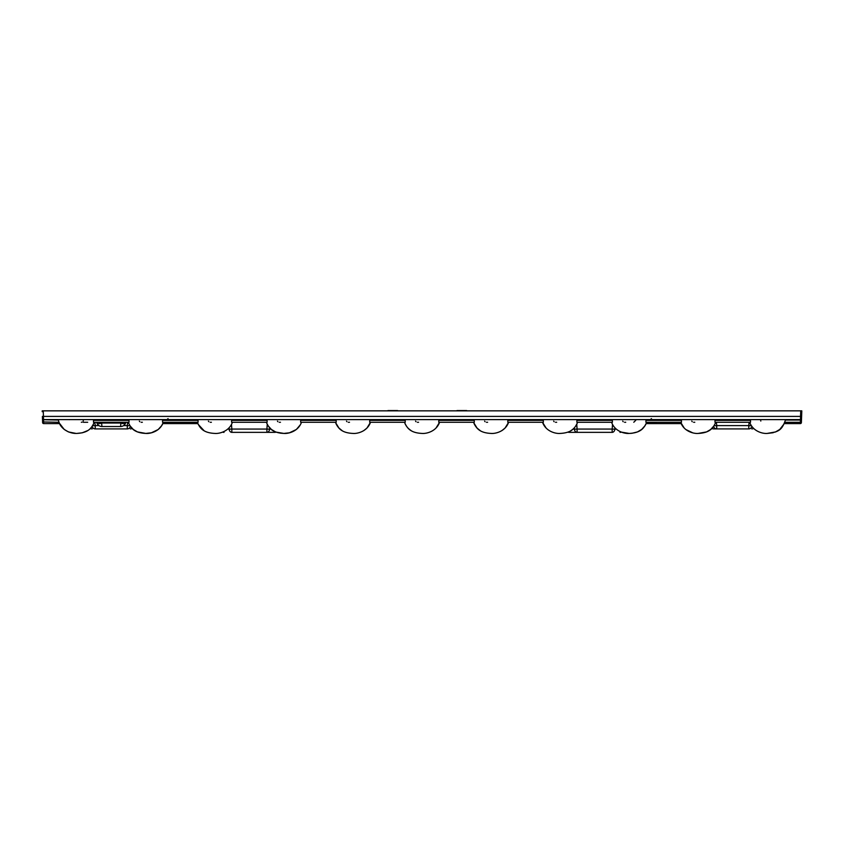 <?xml version="1.0" encoding="UTF-8"?>
<svg xmlns="http://www.w3.org/2000/svg" width="844" height="844" viewBox="0 0 844 844"><rect width="100%" height="100%" fill="white"/><g stroke="black" fill="none" stroke-linecap="round" stroke-linejoin="round"><path stroke-width="1.27" d="M466.489 410.574L457.184 410.574L466.489 410.574A0.802 0.802 0 0 1 467.08 410.849M457.184 410.574A0.802 0.802 0 0 0 456.593 410.849M397.44 410.574L388.134 410.574L397.44 410.574A0.802 0.802 0 0 1 398.03 410.849M388.134 410.574A0.802 0.802 0 0 0 387.544 410.849M369.725 419.605L369.725 420.344L405.215 420.344L405.236 422.264L370.527 422.264L404.413 422.264C406.797 427.022 409.213 432.835 422.011 433.426C426.399 433.837 436.316 431.506 439.587 422.264L473.473 422.264C475.858 427.022 478.274 432.835 491.071 433.426C495.449 433.837 505.377 431.506 508.637 422.264L542.523 422.264L508.637 422.264L542.523 422.264L508.637 422.264L542.523 422.264L546.11 428.066M438.774 419.605L438.817 420.249L474.244 420.249L474.296 422.264L438.764 422.264L438.785 420.344L474.275 420.344L474.275 419.605M417.379 422.264L418.561 422.264M543.325 420.344L543.346 422.264L507.814 422.264L507.835 420.344L543.325 420.344L543.336 419.605M486.429 422.264L487.621 422.264M507.824 419.605L507.835 420.344M577.686 422.264L611.583 422.264L577.686 422.264C575.313 427.022 572.897 432.835 560.099 433.426C555.711 433.837 545.794 431.506 542.523 422.264M576.885 419.605L576.927 420.249L612.354 420.249L612.406 422.264L576.874 422.264L576.895 420.344L612.385 420.344L612.385 419.605M555.489 422.264L556.671 422.264M611.689 422.538L611.583 422.264C614.843 431.506 624.771 433.837 629.149 433.426C641.946 432.835 644.362 427.022 646.747 422.264L680.633 422.264L646.736 422.285M681.435 420.344L681.456 422.264L645.924 422.264L645.945 420.344L681.435 420.344L681.446 419.605M624.539 422.264L625.731 422.264M714.995 419.605L715.005 420.344L750.495 420.344L750.516 422.264L715.796 422.264L749.694 422.264C752.943 431.527 762.976 433.837 767.175 433.426C780.13 432.16 782.251 428.868 785.616 419.605M750.516 422.264L714.984 422.264L715.005 420.344M693.599 422.264L694.781 422.264M645.934 419.605L645.945 420.344M681.192 423.593L646.188 423.593M58.479 420.048L42.506 419.721L42.59 421.958L42.39 416.408L800.545 416.408L800.734 410.849L801.8 410.849L800.734 410.849L801.8 410.849L801.389 422.57L801.494 419.721L800.471 419.605L43.529 419.605L43.666 423.593L59.702 423.593L64.186 429.427L68.459 431.938L75.939 433.405M801.694 413.75L801.505 419.173M635.785 420.249L633.791 422.264M800.734 410.849L42.2 410.849L43.266 410.849L43.529 419.605A1.066 1.066 0 0 1 42.474 418.582A1.066 1.066 0 0 0 43.529 419.605M42.39 416.408L42.495 419.173M42.232 411.724L42.2 410.849L43.266 410.849M750.495 420.344L750.495 419.605M615.033 427.919L614.949 429.068A3.988 2.817 90 0 1 612.174 432.36L569.289 432.36A3.988 3.988 0 0 1 567.928 432.117A3.988 3.988 0 0 0 569.289 432.36A3.988 2.817 90 0 1 568.17 432.022M573.065 429.068L574.321 429.068A3.988 2.817 90 0 0 577.096 432.36L577.096 429.068A3.988 0.686 175.8 0 1 574.321 429.068L574.236 427.919M616.204 429.068L614.949 429.068A3.988 0.686 -175.8 0 1 612.174 429.068L612.522 424.363M621.11 432.022A3.988 2.817 -90 0 1 619.981 432.36A3.988 3.988 0 0 0 621.342 432.117L629.096 433.426L623.684 432.824M784.846 422.285L800.355 422.285L800.334 423.593L784.298 423.593L779.814 429.417L775.541 431.938L767.175 433.426M711.84 428.446A3.988 3.988 0 0 0 713.697 428.91A3.988 3.988 0 0 1 711.84 428.446A3.988 3.988 0 0 0 713.697 428.91L716.714 428.91L713.697 428.91A3.988 3.45 -90 0 1 711.935 428.351M751.951 426.484A3.988 3.45 -90 0 1 748.776 428.91L716.714 428.91A3.988 3.45 -90 0 1 713.539 426.484M751.413 425.703A3.988 0.686 -174.2 0 1 748.776 425.608L749.113 422.264M753.555 428.351A3.988 3.45 90 0 1 751.793 428.91A3.988 3.988 0 0 0 753.65 428.446A3.988 3.988 0 0 1 751.793 428.91A3.988 3.988 0 0 0 753.65 428.446M716.377 422.264L716.714 425.608A3.988 0.686 174.2 0 1 714.077 425.703M405.236 422.264L369.704 422.264L369.756 420.249L405.183 420.249L405.226 419.605M300.664 419.605L300.675 420.344L336.165 420.344L336.186 422.264L301.477 422.264C298.206 431.506 288.289 433.837 283.901 433.426C271.103 432.835 268.687 427.022 266.314 422.264L232.416 422.264L266.314 422.264L268.118 425.84L271.399 429.459L275.608 431.938L280.862 433.246M348.319 422.264L349.511 422.264M336.165 420.344L336.176 419.605M266.957 422.264L231.594 422.264L231.615 420.344L267.105 420.344L267.115 419.605M279.269 422.264L280.461 422.264M267.073 420.249L231.615 420.344L231.615 419.605M93.505 419.605L93.505 420.344L128.995 420.344L129.016 422.264L93.484 422.264L128.204 422.264C130.577 427.022 132.993 432.835 145.79 433.426C150.179 433.837 160.107 431.506 163.367 422.264L197.253 422.264C199.638 427.022 202.054 432.835 214.851 433.426C219.229 433.837 229.157 431.506 232.416 422.264M198.055 420.344L198.076 422.264L162.544 422.264L162.565 420.344L198.055 420.344L198.066 419.605M210.209 422.264L211.401 422.264M141.159 422.264L142.351 422.264M162.554 419.605L162.565 420.344M83.271 422.264L87.692 422.264M197.264 422.285L163.356 422.285L161.658 425.671L158.187 429.533L151.403 432.793L145.769 433.426L137.424 431.906L133.352 429.512L130.018 425.851L128.204 422.264L125.883 422.264L125.608 423.023L125.883 422.264M96.627 422.264L96.902 423.023L96.627 422.264L94.306 422.264C91.817 427.117 89.58 432.803 76.72 433.426C68.733 433.774 59.249 428.098 58.384 419.605M300.675 420.344L300.654 422.264L335.363 422.264C337.748 427.022 340.164 432.835 352.961 433.426C357.339 433.837 367.267 431.506 370.527 422.264L404.413 422.264M197.812 423.593L162.808 423.593M42.611 422.57A1.066 1.066 0 0 0 43.666 423.593A1.066 1.066 0 0 1 42.611 422.57L42.59 421.958L59.154 422.285M128.995 420.344L129.005 419.605M83.345 420.249L83.176 421.072M128.963 420.249L93.547 420.249L93.484 422.264M228.967 427.919L229.051 429.068A3.988 2.817 90 0 0 231.826 432.36L274.711 432.36A3.988 2.817 90 0 0 275.83 432.022M276.072 432.117A3.988 3.988 0 0 1 274.711 432.36A3.988 3.988 0 0 0 276.072 432.117L283.901 433.426L289.429 432.803L296.339 429.501M270.935 429.068L269.679 429.068A3.988 2.817 90 0 1 266.904 432.36L266.904 429.068A3.988 0.686 4.2 0 0 269.679 429.068L269.763 427.919M227.796 429.068L229.051 429.068A3.988 0.686 -4.2 0 0 231.826 429.068L231.478 424.363M224.019 432.36A3.988 3.988 0 0 1 222.658 432.117A3.988 3.988 0 0 0 224.019 432.36A3.988 2.817 -90 0 1 222.89 432.022M92.049 426.484A3.988 3.45 -90 0 0 95.224 428.91L127.286 428.91A3.988 3.45 -90 0 0 130.461 426.484M92.587 425.703A3.988 0.686 -5.8 0 0 95.224 425.608L94.887 422.264M90.445 428.351A3.988 3.45 90 0 0 92.207 428.91A3.988 3.988 0 0 1 90.35 428.446A3.988 3.988 0 0 0 92.207 428.91A3.988 3.988 0 0 1 90.35 428.446L90.719 428.066M127.623 422.264L127.286 425.608A3.988 0.686 5.8 0 0 129.923 425.703M133.32 429.48L132.16 428.446A3.988 3.988 0 0 1 130.303 428.91A3.988 3.988 0 0 0 132.16 428.446A3.988 3.988 0 0 1 130.303 428.91A3.988 3.45 -90 0 0 132.065 428.351M68.754 419.605L69.451 419.679M760.655 420.344L760.824 421.072M82.09 422.127L81.351 422.264M139.766 421.705L139.334 421.082M267.105 420.344L267.126 422.264M208.827 421.705L208.394 421.082M692.207 421.705L691.774 421.082M623.146 421.705L622.724 421.082M554.097 421.705L553.664 421.082M485.036 421.705L484.614 421.082M415.986 421.705L415.554 421.082L415.986 421.705M277.876 421.705L277.444 421.082M346.937 421.705L346.504 421.082M800.334 423.593A1.066 1.066 0 0 0 801.389 422.57A1.066 1.066 0 0 1 800.334 423.593M785.521 420.048L800.428 420.048L800.355 422.285L801.41 421.958M800.471 419.605A1.066 1.066 0 0 0 801.526 418.582A1.066 1.066 0 0 1 800.471 419.605L800.545 416.408L801.61 416.408M120.892 422.264L120.618 426.515L101.892 426.515A5.307 5.307 0 0 1 96.902 423.023A5.307 5.307 0 0 0 101.892 426.515A5.307 5.307 0 0 1 96.902 423.023A5.307 1.72 160 0 0 101.892 423.023L120.618 423.023A5.307 1.72 20 0 0 125.608 423.023A5.307 5.307 0 0 1 120.618 426.515A5.307 5.307 0 0 0 125.608 423.023M543.293 420.249L507.866 420.249M681.403 420.249L645.976 420.249M750.453 420.249L715.037 420.249M576.758 424.363L577.096 429.068L612.174 429.068L612.174 432.36M619.981 432.36A3.988 3.988 0 0 0 621.342 432.117M716.714 428.91L716.714 425.608L748.776 425.608L748.776 428.91M336.134 420.249L300.707 420.249M198.023 420.249L162.597 420.249M267.242 424.363L266.904 429.068L231.826 429.068L231.826 432.36M127.286 428.91L127.286 425.608L123.583 425.608M98.927 425.608L95.224 425.608L95.224 428.91M101.618 422.264L101.892 426.515M168.051 418.624L166.996 419.605M651.441 418.624L650.376 419.605M715.796 422.264C713.423 427.022 711.007 432.835 698.21 433.426C693.821 433.837 683.893 431.506 680.633 422.264L684.241 428.087M84.622 432.086L85.444 431.748M87.533 430.662L82.237 432.814L76.825 433.426M92.323 426.104L93.515 424.099M206.959 432.096L206.126 431.759M204.026 430.651L198.192 424.374M284.671 433.405L289.429 432.803M291.159 432.307L296.402 429.448L300.211 424.943M370.527 422.264L366.95 428.066L363.775 430.64M342.115 430.64L338.95 428.066L335.363 422.264M337.357 426.104L336.165 424.089M439.587 422.264L436 428.066M411.176 430.64L409.519 429.469M409.498 429.459L408 428.066M406.407 426.104L405.215 424.089M508.637 422.264L505.05 428.066L501.885 430.64M480.225 430.64L477.05 428.066L473.473 422.264M475.467 426.104L474.275 424.089M570.934 430.64L572.591 429.469M572.601 429.459L574.11 428.066M575.703 426.104L576.895 424.089M646.747 422.264L645.006 425.724L641.704 429.417L637.442 431.938L631.966 433.278M713.982 425.851L710.711 429.459M710.68 429.48L706.576 431.906L698.21 433.426M692.671 432.803L685.792 429.512M133.352 429.512L137.509 431.938L145.769 433.426M145.79 433.426L151.329 432.803M158.208 429.512L159.759 428.087M161.394 426.083L162.776 423.677M368.533 426.104L369.725 424.089M506.643 426.104L507.835 424.089M629.339 433.415L631.301 433.341M639.995 430.64L641.651 429.469M641.662 429.459L643.149 428.077M644.753 426.104L645.945 424.089M767.449 433.415L773.188 432.719M775.161 432.086L775.963 431.759"/></g></svg>
